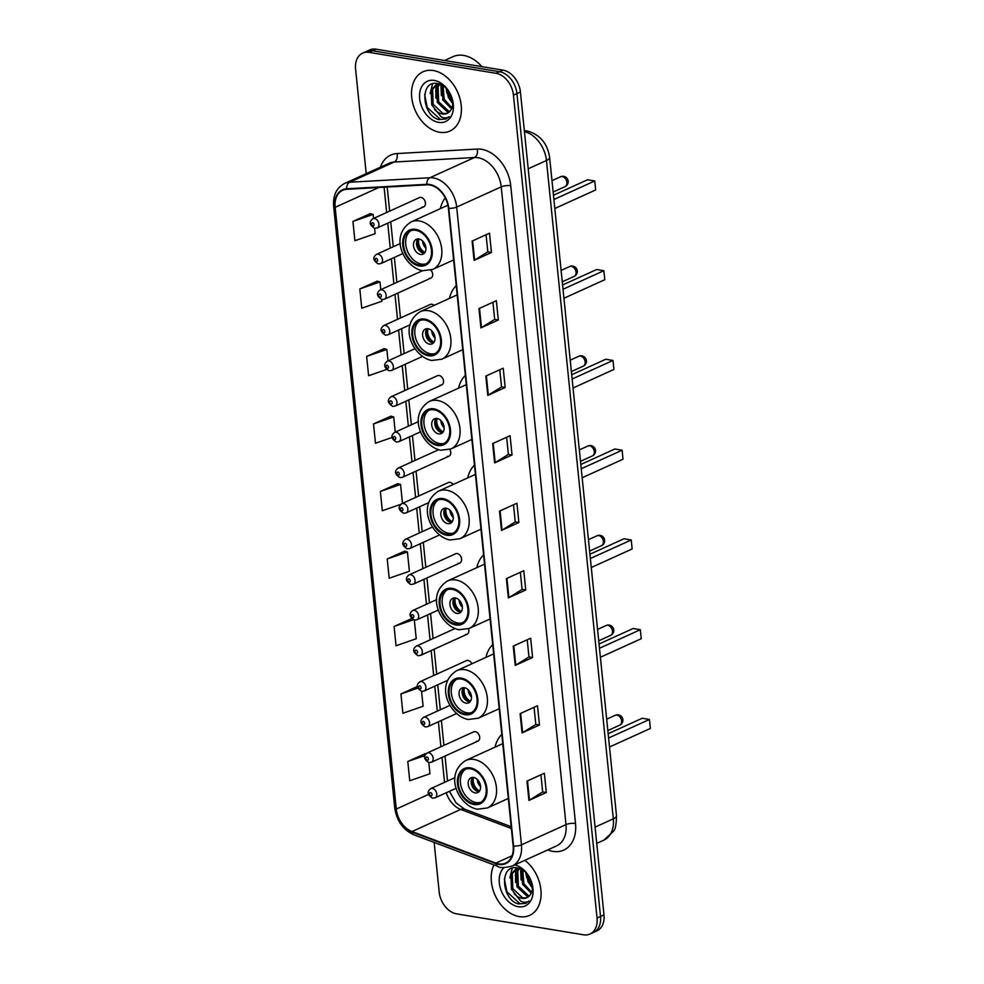 <?xml version="1.0" encoding="UTF-8"?>
<svg xmlns="http://www.w3.org/2000/svg" width="984" height="984" viewBox="0 0 984 984"><rect width="100%" height="100%" fill="white"/><g stroke="black" fill="none" stroke-linecap="round" stroke-linejoin="round"><path stroke-width="1.48" d="M501.828 734.421A35.928 25.498 -114.4 0 0 495.05 747.151M492.701 644.668A35.928 25.498 -114.4 0 0 485.936 657.398M483.587 554.914A35.928 25.498 -114.4 0 0 476.822 567.645M474.472 465.174A35.928 25.498 -114.4 0 0 467.695 477.892M465.358 375.421A35.928 25.498 -114.4 0 0 458.581 388.151M456.244 285.668A35.928 25.498 -114.4 0 0 449.467 298.398M445.272 197.932A35.928 25.498 -114.4 0 0 440.352 208.645M434.092 305.372A5.08 3.604 -114.4 0 0 431.914 304.253A5.08 3.604 -114.4 0 0 430.303 304.45L383.76 325.581A5.08 3.604 65.6 0 1 385.371 325.384A5.08 3.604 65.6 0 1 389.529 329.775A5.08 3.604 65.6 0 1 387.967 334.843L385.47 335.163C380.267 331.842 379.701 328.644 383.76 325.581M440.131 385.138A5.08 3.604 -114.4 0 0 441.742 384.941A5.08 3.604 -114.4 0 0 443.304 379.873A5.08 3.604 -114.4 0 0 439.147 375.494A5.08 3.604 -114.4 0 0 437.536 375.679L390.992 396.81A5.08 3.604 65.6 0 1 392.604 396.626A5.08 3.604 65.6 0 1 396.761 401.005A5.08 3.604 65.6 0 1 395.199 406.072L392.714 406.392C387.499 403.083 386.933 399.885 390.992 396.81M453.12 484.522A5.08 3.604 -114.4 0 0 450.008 482.344A5.08 3.604 -114.4 0 0 448.384 482.541L401.853 503.673A5.08 3.604 65.6 0 1 403.465 503.476A5.08 3.604 65.6 0 1 407.622 507.855A5.08 3.604 65.6 0 1 406.048 512.922L403.563 513.242C398.36 509.933 397.782 506.735 401.853 503.673M458.212 563.217A5.08 3.604 -114.4 0 0 459.823 563.033A5.08 3.604 -114.4 0 0 461.398 557.965A5.08 3.604 -114.4 0 0 457.24 553.574A5.08 3.604 -114.4 0 0 455.629 553.771L409.086 574.902A5.08 3.604 65.6 0 1 410.697 574.705A5.08 3.604 65.6 0 1 414.854 579.096A5.08 3.604 65.6 0 1 413.292 584.164L410.795 584.484C405.592 581.163 405.027 577.965 409.086 574.902M471.877 663.782A5.08 3.604 -114.4 0 0 468.089 660.424A5.08 3.604 -114.4 0 0 466.478 660.621L419.934 681.752A5.08 3.604 65.6 0 1 421.546 681.555A5.08 3.604 65.6 0 1 425.703 685.946A5.08 3.604 65.6 0 1 424.141 691.014L421.656 691.334C416.441 688.013 415.875 684.827 419.934 681.752M476.305 741.309A5.08 3.604 -114.4 0 0 477.916 741.112A5.08 3.604 -114.4 0 0 479.479 736.044A5.08 3.604 -114.4 0 0 475.321 731.666A5.08 3.604 -114.4 0 0 473.71 731.85L427.179 752.981A5.08 3.604 65.6 0 1 428.79 752.797A5.08 3.604 65.6 0 1 432.948 757.176A5.08 3.604 65.6 0 1 431.373 762.243L428.889 762.563C423.686 759.254 423.108 756.056 427.179 752.981M422.038 207.046A5.08 3.604 -114.4 0 0 423.649 206.861A5.08 3.604 -114.4 0 0 425.211 201.794A5.08 3.604 -114.4 0 0 421.054 197.403A5.08 3.604 -114.4 0 0 419.442 197.6L372.911 218.731A5.08 3.604 65.6 0 1 374.523 218.534A5.08 3.604 65.6 0 1 378.68 222.925A5.08 3.604 65.6 0 1 377.106 227.993L374.621 228.313C369.418 224.992 368.84 221.794 372.911 218.731M429.27 278.288A5.08 3.604 -114.4 0 0 430.881 278.091A5.08 3.604 -114.4 0 0 430.881 270.157M447.363 456.367A5.08 3.604 -114.4 0 0 448.975 456.182A5.08 3.604 -114.4 0 0 449.823 449.405M465.457 634.459A5.08 3.604 -114.4 0 0 467.068 634.262A5.08 3.604 -114.4 0 0 468.482 628.739M434.141 842.415L439.184 892.021A20.332 14.428 -114.4 0 0 456.613 913.865L583.524 934.8A20.332 14.428 -114.4 0 0 589.969 934.025L596.931 930.876A20.332 14.428 -114.4 0 0 603.991 914.911L520.413 91.979A20.332 14.428 -114.4 0 0 502.972 70.135L376.06 49.2A20.332 14.428 -114.4 0 0 369.615 49.975L366.134 51.549A20.332 14.428 -114.4 0 1 372.592 50.774A20.332 14.428 -114.4 0 0 366.134 51.549L362.653 53.124A20.332 14.428 -114.4 0 0 355.593 69.089L366.208 173.664M589.969 934.025A20.332 14.428 -114.4 0 0 597.042 918.072L513.451 95.14A20.332 14.428 -114.4 0 0 496.01 73.296L499.491 71.721L372.592 50.774L499.491 71.721A20.332 14.428 -114.4 0 1 516.932 93.566A20.332 14.428 -114.4 0 0 499.491 71.721L502.972 70.135M597.042 918.072L600.523 916.485L516.932 93.566L600.523 916.485A20.332 14.428 -114.4 0 1 593.45 932.451A20.332 14.428 -114.4 0 0 600.523 916.485L603.991 914.911M433.341 70.54A32.546 23.087 -114.4 0 0 423.022 71.77A32.546 23.087 -114.4 0 0 413.009 104.206A32.546 23.087 -114.4 0 0 439.614 132.262A32.546 23.087 -114.4 0 0 449.934 131.032A32.546 23.087 -114.4 0 0 459.946 98.609A32.546 23.087 -114.4 0 0 433.341 70.54A32.546 23.087 -114.4 0 0 423.022 71.77A32.546 23.087 -114.4 0 0 413.009 104.206A32.546 23.087 -114.4 0 0 439.614 132.262A32.546 23.087 -114.4 0 0 449.934 131.032A32.546 23.087 -114.4 0 0 459.946 98.609A32.546 23.087 -114.4 0 0 433.341 70.54M493.956 864.924A32.546 23.087 -114.4 0 0 495.702 896.522A32.546 23.087 -114.4 0 0 519.281 916.621A32.546 23.087 -114.4 0 0 529.601 915.391A32.546 23.087 -114.4 0 0 540.966 890.434A32.546 23.087 -114.4 0 0 524.853 860.299A32.546 23.087 -114.4 0 1 540.966 890.434A32.546 23.087 -114.4 0 1 529.601 915.391A32.546 23.087 -114.4 0 1 519.281 916.621A32.546 23.087 -114.4 0 1 495.702 896.522A32.546 23.087 -114.4 0 1 493.956 864.924M429.787 184.98A21.697 15.387 65.6 0 1 448.384 208.276L513.156 846.043A21.697 15.387 65.6 0 1 505.616 863.079A21.697 15.387 65.6 0 1 495.85 863.116L411.988 831.554A21.697 15.387 65.6 0 1 396.294 809.045L335.163 207.329A21.697 15.387 65.6 0 1 342.703 190.293A21.697 15.387 65.6 0 1 346.749 189.309L426.945 184.82A21.697 15.387 65.6 0 1 429.787 184.98M429.725 184.475A22.238 15.781 -114.4 0 0 426.822 184.303L346.626 188.793A22.238 15.781 -114.4 0 0 334.757 207.255L395.876 808.971A22.238 15.781 -114.4 0 0 411.964 832.046L495.825 863.608A22.238 15.781 -114.4 0 0 513.574 846.117L448.79 208.35A22.238 15.781 -114.4 0 0 429.725 184.475M540.929 774.789L542.676 791.972L529.466 800.14A5.424 1.636 174.2 0 1 528.925 800.423L546.317 792.526L544.361 773.239L526.957 781.136L528.925 800.423M542.664 791.923L546.317 792.526M534.066 707.287L535.813 724.47L522.602 732.637A5.424 1.636 174.2 0 1 522.061 732.92L539.466 725.011L537.498 705.725L520.106 713.634L522.061 732.92M535.813 724.409L539.466 725.011M527.215 639.784L528.962 656.968L515.751 665.122A5.424 1.636 174.2 0 1 515.21 665.405L532.602 657.509L530.647 638.222L513.242 646.119L515.21 665.405M528.949 656.906L532.602 657.509M520.351 572.27L522.098 589.453L508.888 597.62A5.424 1.636 174.2 0 1 508.347 597.903L525.751 590.006L523.783 570.72L506.391 578.617L508.347 597.903M522.098 589.404L525.751 590.006M491.459 252.482L487.806 251.879L474.608 260.096A5.424 1.636 174.2 0 1 474.067 260.379L491.459 252.482L489.503 233.196L472.111 241.092L474.067 260.379M492.935 302.248L494.669 319.431L481.459 327.598A5.424 1.636 174.2 0 1 480.918 327.881L498.322 319.984L496.354 300.698L478.962 308.595L480.918 327.881M494.669 319.382L498.322 319.984M499.786 369.763L501.532 386.946L488.322 395.101A5.424 1.636 174.2 0 1 487.781 395.383L505.173 387.487L503.218 368.201L485.813 376.097L487.781 395.383M501.52 386.884L505.173 387.487M506.637 437.265L508.384 454.448L495.173 462.603A5.424 1.636 174.2 0 1 494.632 462.898L512.037 454.989L510.069 435.703L492.677 443.612L494.632 462.898M508.384 454.387L512.037 454.989M513.5 504.767L515.247 521.951L502.037 530.118A5.424 1.636 174.2 0 1 501.496 530.401L518.888 522.504L516.932 503.218L499.528 511.114L501.496 530.401M515.235 521.901L518.888 522.504M496.01 73.296L369.111 52.361A20.332 14.428 -114.4 0 0 362.653 53.124M411.484 618.69L394.08 626.464L396.035 645.75L416.232 638.739L414.338 620.092M417.376 686.5L400.931 693.966L402.899 713.252L423.095 706.241L421.582 691.321M425.199 753.695L407.794 761.468L409.75 780.755L429.947 773.744L428.815 762.551M390.919 416.171L373.502 423.944L375.47 443.231L392.087 437.462M384.067 348.668L366.651 356.442L368.606 375.728L386.552 369.492M377.204 281.166L359.8 288.927L361.755 308.213L381.952 301.215L381.78 299.53M370.353 213.651L352.936 221.425L354.892 240.711L375.101 233.7L374.547 228.3M404.633 551.188L387.216 558.949L389.184 578.235L409.381 571.237L407.425 551.95L404.449 551.138M397.782 483.673L380.365 491.447L382.321 510.733L400.832 504.312M487.818 251.929L486.071 234.745M402.493 503.377L400.562 484.436L397.585 483.624M380.365 491.447L400.562 484.436M395.248 432.148L393.711 416.933L390.734 416.121M373.502 423.944L393.711 416.933M388.016 360.907L386.847 349.431L383.871 348.619M366.651 356.442L386.847 349.431M380.783 289.677L379.996 281.928L377.02 281.117M359.8 288.927L379.996 281.928M373.539 218.436L373.133 214.414L370.156 213.602M352.936 221.425L373.133 214.414M387.216 558.949L407.425 551.95M394.08 626.464L413.329 619.785M400.931 693.966L417.794 688.124M425.887 753.892L425.014 753.646M407.794 761.468L424.867 755.552M481.865 66.654A33.899 24.047 -114.4 0 0 463.661 55.436A33.899 24.047 -114.4 0 0 452.911 56.715L444.571 60.504M452.64 103.566L448.335 97.367L446.49 88.621M452.529 101.315L449.725 96.74L447.978 90.356M451.508 108.88L442.812 99.876L442.136 85.202M451.927 107.846L444.19 99.249L443.083 85.78M449.344 111.905L447.203 111.733L437.29 102.385L436.736 87.428L439.184 83.923M449.934 111.278L448.593 111.106L438.667 101.758L438.114 86.801L439.786 84.12M434.461 109.335A15.326 10.873 -114.4 0 0 442.308 113.96A15.326 10.873 -114.4 0 0 447.166 113.381A15.326 10.873 -114.4 0 0 450.611 110.405C456.761 102.926 448.397 84.931 437.892 83.603C419.11 79.273 421.767 115.829 438.889 119.568L446.096 118.99L449.356 116.641C446.982 118.277 444.214 118.326 441.053 116.801L431.767 104.894L431.213 89.938L436.244 84.673L439.11 83.898M447.363 113.295L443.071 113.615L433.144 104.267L432.591 89.31L436.945 84.39M436.244 84.673L438.458 83.726M434.35 80.442A22.103 15.682 -114.4 0 0 419.651 98.634A22.103 15.682 -114.4 0 0 438.606 122.373A22.103 15.682 -114.4 0 0 453.304 104.181A22.103 15.682 -114.4 0 0 434.35 80.442M446.256 118.916L440.401 119.445L427.191 107.379L424.67 94.489M430.143 93.566L432.566 83.825M435.666 91.057L436.638 84.575M436.675 84.489L437.044 83.455M441.189 88.548L441.496 84.858M435.887 98.142L435.887 85.079M435.974 84.809L436.502 83.406M441.41 95.632L440.906 84.575M446.945 93.123L446.096 88.228M415.752 230.317A18.302 12.989 -114.4 0 0 409.947 231.019A18.302 12.989 -114.4 0 0 404.313 249.26A18.302 12.989 -114.4 0 0 419.27 265.04A18.302 12.989 -114.4 0 0 425.076 264.352A18.302 12.989 -114.4 0 0 430.709 246.111A18.302 12.989 -114.4 0 0 415.752 230.317M411.066 230.588A18.302 12.989 -114.4 0 0 406.724 249.063A18.302 12.989 -114.4 0 0 421.447 264.056A18.302 12.989 -114.4 0 0 426.133 263.786M554.804 208.51L595.664 189.949L594.754 180.958L553.894 199.506M594.754 180.958L587.534 179.764L553.463 195.238M418.901 238.977A8.13 5.769 -114.4 0 0 416.318 239.284A8.13 5.769 -114.4 0 0 413.821 247.39A8.13 5.769 -114.4 0 0 420.463 254.413A8.13 5.769 -114.4 0 0 423.046 254.106A8.13 5.769 -114.4 0 0 425.555 245.988A8.13 5.769 -114.4 0 0 418.901 238.977A9.496 6.74 65.6 0 0 424.953 252.396M417.991 238.915A8.13 5.769 -114.4 0 0 417.241 247.132A8.13 5.769 -114.4 0 0 423.514 253.023A8.13 5.769 -114.4 0 0 424.424 253.097M423.833 253.072A10.849 7.7 65.6 0 1 417.61 239.37M424.867 320.071A18.302 12.989 -114.4 0 0 419.061 320.759A18.302 12.989 -114.4 0 0 413.428 339A18.302 12.989 -114.4 0 0 428.384 354.793A18.302 12.989 -114.4 0 0 434.19 354.092A18.302 12.989 -114.4 0 0 439.823 335.851A18.302 12.989 -114.4 0 0 424.867 320.071M420.18 320.341A18.302 12.989 -114.4 0 0 415.838 338.816A18.302 12.989 -114.4 0 0 430.562 353.797A18.302 12.989 -114.4 0 0 435.248 353.527M563.93 298.263L604.791 279.702L603.868 270.698L563.008 289.259M603.868 270.698L596.648 269.518L562.577 284.979M428.015 328.73A8.13 5.769 -114.4 0 0 425.432 329.037A8.13 5.769 -114.4 0 0 422.936 337.143A8.13 5.769 -114.4 0 0 429.59 344.154A8.13 5.769 -114.4 0 0 432.161 343.846A8.13 5.769 -114.4 0 0 434.67 335.741A8.13 5.769 -114.4 0 0 428.015 328.73M427.105 328.668A8.13 5.769 -114.4 0 0 426.355 336.885A8.13 5.769 -114.4 0 0 432.628 342.776A8.13 5.769 -114.4 0 0 433.538 342.838M432.948 342.813A10.849 7.7 65.6 0 1 426.736 329.123M434.079 342.149A9.496 6.74 65.6 0 1 427.978 328.717M433.981 409.824A18.302 12.989 -114.4 0 0 428.175 410.512A18.302 12.989 -114.4 0 0 422.542 428.753A18.302 12.989 -114.4 0 0 437.511 444.534A18.302 12.989 -114.4 0 0 443.317 443.846A18.302 12.989 -114.4 0 0 448.938 425.605A18.302 12.989 -114.4 0 0 433.981 409.824M429.295 410.094A18.302 12.989 -114.4 0 0 424.953 428.569A18.302 12.989 -114.4 0 0 439.676 443.55A18.302 12.989 -114.4 0 0 444.362 443.28M573.045 388.003L613.905 369.455L612.983 360.452L572.122 379.012M612.983 360.452L605.763 359.258L571.692 374.732M437.13 418.483A8.13 5.769 -114.4 0 0 434.559 418.79A8.13 5.769 -114.4 0 0 432.05 426.896A8.13 5.769 -114.4 0 0 438.704 433.907A8.13 5.769 -114.4 0 0 441.287 433.6A8.13 5.769 -114.4 0 0 443.784 425.494A8.13 5.769 -114.4 0 0 437.13 418.483M436.219 418.409A8.13 5.769 -114.4 0 0 435.469 426.638A8.13 5.769 -114.4 0 0 441.742 432.529A8.13 5.769 -114.4 0 0 442.665 432.591M442.062 432.566A10.849 7.7 65.6 0 1 435.851 418.877M443.194 431.89A9.496 6.74 65.6 0 1 437.093 418.471M443.095 499.577A18.302 12.989 -114.4 0 0 437.29 500.266A18.302 12.989 -114.4 0 0 431.656 518.506A18.302 12.989 -114.4 0 0 446.625 534.287A18.302 12.989 -114.4 0 0 452.431 533.599A18.302 12.989 -114.4 0 0 458.064 515.358A18.302 12.989 -114.4 0 0 443.095 499.577M438.409 499.847A18.302 12.989 -114.4 0 0 434.067 518.322A18.302 12.989 -114.4 0 0 448.802 533.303A18.302 12.989 -114.4 0 0 453.476 533.033M582.159 477.757L623.02 459.208L622.109 450.205L581.249 468.753M622.109 450.205L614.877 449.012L580.806 464.485M446.256 508.224A8.13 5.769 -114.4 0 0 443.673 508.531A8.13 5.769 -114.4 0 0 441.164 516.649A8.13 5.769 -114.4 0 0 447.818 523.66A8.13 5.769 -114.4 0 0 450.401 523.353A8.13 5.769 -114.4 0 0 452.898 515.247A8.13 5.769 -114.4 0 0 446.256 508.224M445.334 508.162A8.13 5.769 -114.4 0 0 444.583 516.391A8.13 5.769 -114.4 0 0 450.869 522.27A8.13 5.769 -114.4 0 0 451.779 522.344M451.176 522.319A10.849 7.7 65.6 0 1 444.965 508.63M452.308 521.643A9.496 6.74 65.6 0 1 446.207 508.224M452.209 589.318A18.302 12.989 -114.4 0 0 446.404 590.019A18.302 12.989 -114.4 0 0 440.771 608.26A18.302 12.989 -114.4 0 0 455.74 624.041A18.302 12.989 -114.4 0 0 461.545 623.352A18.302 12.989 -114.4 0 0 467.179 605.111A18.302 12.989 -114.4 0 0 452.209 589.318M447.523 589.588A18.302 12.989 -114.4 0 0 443.181 608.075A18.302 12.989 -114.4 0 0 457.917 623.057A18.302 12.989 -114.4 0 0 462.603 622.786M591.273 567.51L632.134 548.961L631.224 539.958L590.363 558.506M631.224 539.958L624.004 538.765L589.92 554.238M455.371 597.977A8.13 5.769 -114.4 0 0 452.788 598.284A8.13 5.769 -114.4 0 0 450.278 606.39A8.13 5.769 -114.4 0 0 456.933 613.413A8.13 5.769 -114.4 0 0 459.516 613.106A8.13 5.769 -114.4 0 0 462.013 605A8.13 5.769 -114.4 0 0 455.371 597.977A9.496 6.74 65.6 0 0 461.422 611.396M454.448 597.915A8.13 5.769 -114.4 0 0 453.698 606.144A8.13 5.769 -114.4 0 0 459.983 612.023A8.13 5.769 -114.4 0 0 460.893 612.097M460.303 612.073A10.849 7.7 65.6 0 1 454.079 598.37M461.324 679.071A18.302 12.989 -114.4 0 0 455.531 679.76A18.302 12.989 -114.4 0 0 449.897 698A18.302 12.989 -114.4 0 0 464.854 713.794A18.302 12.989 -114.4 0 0 470.659 713.092A18.302 12.989 -114.4 0 0 476.293 694.852A18.302 12.989 -114.4 0 0 461.324 679.071M456.65 679.341A18.302 12.989 -114.4 0 0 452.296 697.816A18.302 12.989 -114.4 0 0 467.031 712.797A18.302 12.989 -114.4 0 0 471.717 712.539M600.388 657.263L641.248 638.702L640.338 629.711L599.477 648.259M640.338 629.711L633.118 628.518L599.047 643.979M464.485 687.73A8.13 5.769 -114.4 0 0 461.902 688.037A8.13 5.769 -114.4 0 0 459.405 696.143A8.13 5.769 -114.4 0 0 466.047 703.154A8.13 5.769 -114.4 0 0 468.63 702.847A8.13 5.769 -114.4 0 0 471.139 694.741A8.13 5.769 -114.4 0 0 464.485 687.73M463.575 687.668A8.13 5.769 -114.4 0 0 462.824 695.885A8.13 5.769 -114.4 0 0 469.097 701.776A8.13 5.769 -114.4 0 0 470.008 701.838M469.417 701.813A10.849 7.7 65.6 0 1 463.193 688.124M470.536 701.149A9.496 6.74 65.6 0 1 464.448 687.718M470.45 768.824A18.302 12.989 -114.4 0 0 464.645 769.513A18.302 12.989 -114.4 0 0 459.011 787.754A18.302 12.989 -114.4 0 0 473.968 803.547A18.302 12.989 -114.4 0 0 479.774 802.846A18.302 12.989 -114.4 0 0 485.407 784.605A18.302 12.989 -114.4 0 0 470.45 768.824M465.764 769.094A18.302 12.989 -114.4 0 0 461.422 787.569A18.302 12.989 -114.4 0 0 476.145 802.55A18.302 12.989 -114.4 0 0 480.832 802.28M609.502 747.004L650.362 728.455L649.452 719.452L608.592 738.012M649.452 719.452L642.232 718.259L608.161 733.732M473.599 777.483A8.13 5.769 -114.4 0 0 471.016 777.791A8.13 5.769 -114.4 0 0 468.519 785.896A8.13 5.769 -114.4 0 0 475.174 792.907A8.13 5.769 -114.4 0 0 477.744 792.6A8.13 5.769 -114.4 0 0 480.253 784.494A8.13 5.769 -114.4 0 0 473.599 777.483M472.689 777.409A8.13 5.769 -114.4 0 0 471.939 785.638A8.13 5.769 -114.4 0 0 478.212 791.53A8.13 5.769 -114.4 0 0 479.122 791.591M478.531 791.566A10.849 7.7 65.6 0 1 472.308 777.877M479.651 790.89A9.496 6.74 65.6 0 1 473.562 777.471M532.319 887.912L528.014 881.726L526.157 872.98M532.196 885.661L529.392 881.098L527.645 874.714M531.176 893.226L522.492 884.222L521.815 869.561M531.594 892.205L523.869 883.595L522.75 870.127M529.023 896.252L526.883 896.092L516.957 886.732L516.403 871.787L518.851 868.269M529.613 895.637L528.26 895.465L518.347 886.104L517.793 871.16L519.454 868.478M514.14 893.681A15.326 10.873 -114.4 0 0 521.975 898.318A15.326 10.873 -114.4 0 0 526.834 897.74A15.326 10.873 -114.4 0 0 530.278 894.751C536.428 887.273 528.076 869.278 517.559 867.949C498.777 863.62 501.434 900.176 518.556 903.915L525.776 903.337L529.023 901C526.649 902.623 523.882 902.672 520.733 901.147L511.434 889.241L510.881 874.296L515.923 869.032L518.777 868.245M527.03 897.642L522.738 897.974L512.824 888.614L512.258 873.669L516.625 868.749M515.923 869.032L518.125 868.072M503.98 867.642A22.103 15.682 -114.4 0 0 500.979 890.065A22.103 15.682 -114.4 0 0 518.273 906.719A22.103 15.682 -114.4 0 0 533.008 888.946A22.103 15.682 -114.4 0 0 514.681 864.924M525.923 903.263L520.081 903.804L506.871 891.725L504.349 878.835M509.823 877.913L512.233 868.171M515.345 875.403L516.317 868.921M516.342 868.835L516.711 867.814M520.868 872.894L521.163 869.204M515.567 882.488L515.567 869.438M515.653 869.155L516.169 867.753M521.089 879.991L520.585 868.934M526.612 877.482L525.764 872.574M595.086 827.114L613.315 818.836A13.555 4.096 -5.8 0 0 616.488 815.761C616.328 824.481 615.32 829.647 613.475 831.271L603.893 840.127A27.122 19.237 -114.4 0 0 613.315 818.836L546.452 160.503A27.122 19.237 -114.4 0 0 524.435 131.622M528.211 168.781L546.452 160.503A13.555 4.096 -5.8 0 0 549.625 157.428L616.488 815.761M376.06 49.2L369.111 52.361M520.413 91.979L513.451 95.14M380.39 167.231A33.899 24.047 65.6 0 1 397.044 153.553L477.24 149.064A33.899 24.047 65.6 0 1 510.733 185.718L575.517 823.485A6.777 2.054 -5.8 0 0 565.997 824.617L501.225 186.849A27.122 19.237 -114.4 0 0 477.978 157.723A27.122 19.237 -114.4 0 0 474.436 157.526L394.24 162.016A27.122 19.237 -114.4 0 0 389.184 163.233L344.646 183.454A27.122 19.237 65.6 0 1 349.701 182.237A6.777 4.6 86.8 0 0 346.626 188.793M575.517 823.485A33.899 24.047 65.6 0 1 552.983 851.381A33.899 24.047 65.6 0 1 548.457 850.151L547.781 849.893M556.575 845.896A27.122 19.237 -114.4 0 0 565.997 824.617L521.458 844.838A27.122 19.237 65.6 0 1 512.037 866.117L556.575 845.896M397.044 153.553A6.777 4.6 -93.2 0 1 394.24 162.016L349.701 182.237L429.885 177.747A27.122 19.237 65.6 0 1 433.44 177.944A27.122 19.237 65.6 0 1 456.687 207.07A6.777 2.054 174.2 0 1 448.79 208.35M426.822 184.303A6.777 4.6 86.8 0 1 429.885 177.747L474.436 157.526A6.777 4.6 -93.2 0 0 477.24 149.064M344.646 183.454C336.528 187.747 332.85 195.361 333.637 206.283A6.777 2.054 -5.8 0 0 334.757 207.255M395.876 808.971A6.777 2.054 174.2 0 1 394.756 807.999C396.7 820.927 403.059 829.856 413.821 834.764L497.683 866.326C499.442 868.011 504.226 867.949 512.037 866.117M411.964 832.046A6.777 3.899 110.6 0 0 413.821 834.764M495.825 863.608A6.777 3.899 110.6 0 0 497.683 866.326M513.574 846.117A6.777 2.054 -5.8 0 0 521.458 844.838L456.687 207.07L501.225 186.849A6.777 2.054 -5.8 0 1 510.733 185.718M396.294 809.045L428.446 794.432M446.244 792.76A21.697 15.387 -114.4 0 0 460.709 809.438L511.385 828.503M411.988 831.554L460.709 809.438A12.202 7.011 -69.4 0 1 464.546 809.143L511.2 826.695M495.85 863.116L512.086 855.736M335.163 207.329L378.779 187.526M384.092 187.218L386.651 212.482M387.745 223.159L390.267 248.103M391.361 258.78L393.895 283.724M394.978 294.4L397.511 319.333M398.594 330.009L401.128 354.953M402.21 365.63L404.744 390.574M405.826 401.251L408.36 426.195M409.442 436.871L411.976 461.803M413.059 472.48L415.592 497.424M416.687 508.101L419.221 533.045M420.303 543.721L422.837 568.654M423.919 579.33L426.453 604.274M427.536 614.951L430.069 639.895M431.152 650.572L433.686 675.516M434.768 686.18L437.302 711.125M438.384 721.801L440.918 746.745M442.013 757.422L444.547 782.366M502.037 530.118L500.081 510.868M495.173 462.603L493.218 443.353M488.322 395.101L486.367 375.851M481.459 327.598L479.503 308.349M474.608 260.096L472.652 240.846M508.888 597.62L506.932 578.371M515.751 665.122L513.796 645.873M522.602 732.637L520.647 713.375M529.466 800.14L527.51 780.89M419.368 266A19.323 13.715 -114.4 0 0 432.21 250.108A19.323 13.715 -114.4 0 0 415.654 229.358A19.323 13.715 -114.4 0 0 402.813 245.25A19.323 13.715 -114.4 0 0 419.368 266M419.344 220.957A26.101 18.524 65.6 0 1 440.684 243.466A26.101 18.524 65.6 0 1 432.652 269.468L422.616 270.723C404.916 267.673 388.286 236.504 411.066 221.941A26.101 18.524 65.6 0 1 419.344 220.957M566.907 182.397A5.424 3.85 65.6 0 1 565.025 186.653A5.424 5.424 0 0 0 568.186 181.167A5.424 5.424 0 0 0 560.548 176.776A5.424 3.85 65.6 0 1 562.258 176.579A5.424 3.85 65.6 0 1 566.907 182.397M425.912 248.263A7.872 5.584 65.6 0 1 422.603 240.969M428.483 355.753A19.323 13.715 -114.4 0 0 441.324 339.861A19.323 13.715 -114.4 0 0 424.768 319.111A19.323 13.715 -114.4 0 0 411.927 335.003A19.323 13.715 -114.4 0 0 428.483 355.753M428.458 310.698A26.101 18.524 65.6 0 1 449.799 333.207A26.101 18.524 65.6 0 1 441.767 359.221L431.73 360.464C414.03 357.426 397.401 326.257 420.18 311.694A26.101 18.524 65.6 0 1 428.458 310.698M576.034 272.15A5.424 3.85 65.6 0 1 574.139 276.406A5.424 5.424 0 0 0 577.301 270.92A5.424 5.424 0 0 0 569.662 266.529A5.424 3.85 65.6 0 1 571.384 266.332A5.424 3.85 65.6 0 1 576.034 272.15M435.026 338.016A7.872 5.584 65.6 0 1 431.718 330.722M437.609 445.506A19.323 13.715 -114.4 0 0 450.451 429.602A19.323 13.715 -114.4 0 0 433.882 408.852A19.323 13.715 -114.4 0 0 421.041 424.756A19.323 13.715 -114.4 0 0 437.609 445.506M437.572 400.451A26.101 18.524 65.6 0 1 458.913 422.96A26.101 18.524 65.6 0 1 450.881 448.975L440.844 450.217C423.145 447.179 406.515 416.011 429.307 401.435A26.101 18.524 65.6 0 1 437.572 400.451M585.148 361.903A5.424 3.85 65.6 0 1 583.266 366.159A5.424 5.424 0 0 0 586.415 360.673A5.424 5.424 0 0 0 578.777 356.282A5.424 3.85 65.6 0 1 580.498 356.073A5.424 3.85 65.6 0 1 585.148 361.903M444.153 427.757A7.872 5.584 65.6 0 1 440.832 420.476M446.724 535.259A19.323 13.715 -114.4 0 0 459.565 519.355A19.323 13.715 -114.4 0 0 442.997 498.605A19.323 13.715 -114.4 0 0 430.156 514.509A19.323 13.715 -114.4 0 0 446.724 535.259M446.699 490.204A26.101 18.524 65.6 0 1 468.027 512.713A26.101 18.524 65.6 0 1 459.995 538.715L449.971 539.97C432.271 536.92 415.642 505.751 438.421 491.188A26.101 18.524 65.6 0 1 446.699 490.204M594.262 451.656A5.424 3.85 65.6 0 1 592.38 455.912A5.424 5.424 0 0 0 595.529 450.426A5.424 5.424 0 0 0 587.891 446.035A5.424 3.85 65.6 0 1 589.613 445.826A5.424 3.85 65.6 0 1 594.262 451.656M453.267 517.51A7.872 5.584 65.6 0 1 449.959 510.216M455.838 625A19.323 13.715 -114.4 0 0 468.679 609.108A19.323 13.715 -114.4 0 0 452.111 588.358A19.323 13.715 -114.4 0 0 439.27 604.25A19.323 13.715 -114.4 0 0 455.838 625M455.813 579.957A26.101 18.524 65.6 0 1 477.154 602.466A26.101 18.524 65.6 0 1 469.122 628.468L459.085 629.723C441.386 626.673 424.756 595.505 447.536 580.941A26.101 18.524 65.6 0 1 455.813 579.957M603.376 541.397A5.424 3.85 65.6 0 1 601.495 545.653A5.424 5.424 0 0 0 604.643 540.167A5.424 5.424 0 0 0 597.005 535.788A5.424 3.85 65.6 0 1 598.727 535.579A5.424 3.85 65.6 0 1 603.376 541.397M462.382 607.263A7.872 5.584 65.6 0 1 459.073 599.969M464.952 714.753A19.323 13.715 -114.4 0 0 477.793 698.861A19.323 13.715 -114.4 0 0 461.225 678.111A19.323 13.715 -114.4 0 0 448.384 694.003A19.323 13.715 -114.4 0 0 464.952 714.753M464.928 669.71A26.101 18.524 65.6 0 1 486.268 692.207A26.101 18.524 65.6 0 1 478.236 718.222L468.199 719.464C450.5 716.426 433.87 685.258 456.65 670.694A26.101 18.524 65.6 0 1 464.928 669.71M612.491 631.15A5.424 3.85 65.6 0 1 610.609 635.406A5.424 5.424 0 0 0 613.758 629.92A5.424 5.424 0 0 0 606.119 625.529A5.424 3.85 65.6 0 1 607.841 625.332A5.424 3.85 65.6 0 1 612.491 631.15M471.496 697.016A7.872 5.584 65.6 0 1 468.187 689.722M474.067 804.506A19.323 13.715 -114.4 0 0 486.908 788.602A19.323 13.715 -114.4 0 0 470.352 767.864A19.323 13.715 -114.4 0 0 457.511 783.756A19.323 13.715 -114.4 0 0 474.067 804.506M474.042 759.451A26.101 18.524 65.6 0 1 495.382 781.96A26.101 18.524 65.6 0 1 487.351 807.975L477.314 809.217C459.614 806.179 442.984 775.011 465.764 760.447A26.101 18.524 65.6 0 1 474.042 759.451M621.605 720.903A5.424 3.85 65.6 0 1 619.723 725.159A5.424 5.424 0 0 0 622.884 719.673A5.424 5.424 0 0 0 615.246 715.282A5.424 3.85 65.6 0 1 616.956 715.073A5.424 3.85 65.6 0 1 621.605 720.903M480.61 786.757A7.872 5.584 65.6 0 1 477.302 779.476M372.998 225.951A1.697 1.205 -114.4 0 0 372.665 222.741A1.697 1.205 -114.4 0 0 372.998 225.951M378.139 254.155A5.08 3.604 65.6 0 1 382.296 258.534A5.08 3.604 65.6 0 1 380.734 263.601L378.237 263.933C373.034 260.612 372.456 257.414 376.528 254.352A5.08 3.604 65.6 0 1 378.139 254.155M376.614 261.572A1.697 1.205 -114.4 0 0 376.294 258.362A1.697 1.205 -114.4 0 0 376.614 261.572M381.755 289.776A5.08 3.604 65.6 0 1 385.913 294.154A5.08 3.604 65.6 0 1 384.35 299.222L381.853 299.542C376.651 296.221 376.085 293.035 380.144 289.96A5.08 3.604 65.6 0 1 381.755 289.776M380.23 297.193A1.697 1.205 -114.4 0 0 379.91 293.97A1.697 1.205 -114.4 0 0 380.23 297.193M383.846 332.801A1.697 1.205 -114.4 0 0 383.526 329.591A1.697 1.205 -114.4 0 0 383.846 332.801M388.988 361.005A5.08 3.604 65.6 0 1 393.145 365.396A5.08 3.604 65.6 0 1 391.583 370.451L389.086 370.784C383.883 367.462 383.317 364.264 387.376 361.202A5.08 3.604 65.6 0 1 388.988 361.005M387.475 368.422A1.697 1.205 -114.4 0 0 387.142 365.212A1.697 1.205 -114.4 0 0 387.475 368.422M391.091 404.043A1.697 1.205 -114.4 0 0 390.759 400.82A1.697 1.205 -114.4 0 0 391.091 404.043M396.22 432.234A5.08 3.604 65.6 0 1 400.377 436.625A5.08 3.604 65.6 0 1 398.815 441.693L396.331 442.013C391.128 438.692 390.55 435.506 394.609 432.431A5.08 3.604 65.6 0 1 396.22 432.234M394.707 439.651A1.697 1.205 -114.4 0 0 394.375 436.441A1.697 1.205 -114.4 0 0 394.707 439.651M399.848 467.855A5.08 3.604 65.6 0 1 404.006 472.246A5.08 3.604 65.6 0 1 402.431 477.314L399.947 477.634C394.744 474.313 394.166 471.115 398.237 468.052A5.08 3.604 65.6 0 1 399.848 467.855M398.323 475.272A1.697 1.205 -114.4 0 0 397.991 472.062A1.697 1.205 -114.4 0 0 398.323 475.272M401.939 510.893A1.697 1.205 -114.4 0 0 401.607 507.683A1.697 1.205 -114.4 0 0 401.939 510.893M407.081 539.097A5.08 3.604 65.6 0 1 411.238 543.476A5.08 3.604 65.6 0 1 409.676 548.543L407.179 548.863C401.976 545.542 401.398 542.356 405.469 539.281A5.08 3.604 65.6 0 1 407.081 539.097M405.556 546.514A1.697 1.205 -114.4 0 0 405.236 543.291A1.697 1.205 -114.4 0 0 405.556 546.514M409.172 582.122A1.697 1.205 -114.4 0 0 408.852 578.912A1.697 1.205 -114.4 0 0 409.172 582.122M414.313 610.326A5.08 3.604 65.6 0 1 418.471 614.705A5.08 3.604 65.6 0 1 416.909 619.772L414.412 620.104C409.209 616.784 408.643 613.586 412.702 610.523A5.08 3.604 65.6 0 1 414.313 610.326M412.788 617.743A1.697 1.205 -114.4 0 0 412.468 614.533A1.697 1.205 -114.4 0 0 412.788 617.743M417.929 645.947A5.08 3.604 65.6 0 1 422.087 650.326A5.08 3.604 65.6 0 1 420.525 655.393L418.04 655.713C412.825 652.404 412.259 649.206 416.318 646.131A5.08 3.604 65.6 0 1 417.929 645.947M416.416 653.364A1.697 1.205 -114.4 0 0 416.084 650.141A1.697 1.205 -114.4 0 0 416.416 653.364M420.033 688.972A1.697 1.205 -114.4 0 0 419.701 685.762A1.697 1.205 -114.4 0 0 420.033 688.972M425.174 717.176A5.08 3.604 65.6 0 1 429.332 721.567A5.08 3.604 65.6 0 1 427.757 726.635L425.272 726.955C420.07 723.634 419.492 720.436 423.55 717.373A5.08 3.604 65.6 0 1 425.174 717.176M423.649 724.593A1.697 1.205 -114.4 0 0 423.317 721.383A1.697 1.205 -114.4 0 0 423.649 724.593M427.265 760.214A1.697 1.205 -114.4 0 0 426.933 756.991A1.697 1.205 -114.4 0 0 427.265 760.214M432.406 788.418A5.08 3.604 65.6 0 1 436.564 792.796A5.08 3.604 65.6 0 1 435.002 797.864L432.505 798.184C427.302 794.863 426.724 791.677 430.795 788.602A5.08 3.604 65.6 0 1 432.406 788.418M430.881 795.835A1.697 1.205 -114.4 0 0 430.562 792.612A1.697 1.205 -114.4 0 0 430.881 795.835M524.324 130.601L526.711 130.86C539.798 134.365 547.436 143.221 549.625 157.428M603.893 840.127L596.734 843.374M333.637 206.283L394.756 807.999M387.204 187.046L389.652 211.13M390.734 221.806L393.268 246.738M394.35 257.414L396.884 282.359M397.966 293.035L400.5 317.98M401.595 328.656L404.129 353.6M405.211 364.264L407.745 389.209M408.827 399.885L411.361 424.83M412.444 435.506L414.977 460.451M416.06 471.127L418.594 496.059M419.676 506.735L422.21 531.68M423.292 542.356L425.826 567.301M426.921 577.977L429.442 602.921M430.537 613.586L433.071 638.53M434.153 649.206L436.687 674.151M437.769 684.827L440.303 709.771M441.386 720.448L443.919 745.38M445.002 756.056L447.536 781.001M449.442 791.308L456.121 802.944L464.546 809.143M453.624 259.948L432.652 269.468M447.892 205.225L411.066 221.941M553.143 192.052L565.025 186.653M551.975 180.662L560.548 176.776M462.738 349.701L441.767 359.221M457.179 294.892L420.18 311.694M562.258 281.805L574.139 276.406M561.101 270.416L569.662 266.529M471.865 439.442L450.881 448.975M466.293 384.646L429.307 401.435M571.372 371.558L583.266 366.159M570.216 360.169L578.777 356.282M480.979 529.195L459.995 538.715M475.407 474.399L438.421 491.188M580.486 461.312L592.38 455.912M579.33 449.922L587.891 446.035M490.094 618.948L469.122 628.468M484.522 564.152L447.536 580.941M589.601 551.052L601.495 545.653M588.444 539.675L597.005 535.788M499.208 708.701L478.236 718.222M493.648 653.893L456.65 670.694M598.715 640.805L610.609 635.406M597.559 629.416L606.119 625.529M508.322 798.442L487.351 807.975M502.762 743.646L465.764 760.447M607.841 730.559L619.723 725.159M606.685 719.169L615.246 715.282M423.649 206.861L377.106 227.993M402.923 253.528L380.734 263.601M400.365 243.515L376.528 254.352M430.881 278.091L384.35 299.222M422.554 270.711L380.144 289.96M410.045 324.818L387.967 334.843M422.394 356.466L391.583 370.451M414.953 348.68L387.376 361.202M441.742 384.941L395.199 406.072M420.648 431.779L398.815 441.693M418.52 421.582L394.609 432.431M448.975 456.182L402.431 477.314M438.618 449.713L398.237 468.052M428.741 502.627L406.048 512.922M439.405 535.038L409.676 548.543M432.456 527.03L405.469 539.281M459.823 563.033L413.292 584.164M438.421 610.006L416.909 619.772M436.724 599.613L412.702 610.523M467.068 634.262L420.525 655.393M454.977 628.579L416.318 646.131M447.609 680.35L424.141 691.014M456.502 713.584L427.757 726.635M450.008 705.356L423.55 717.373M477.916 741.112L431.373 762.243M456.244 788.221L435.002 797.864M455.026 777.606L430.795 788.602"/></g></svg>
